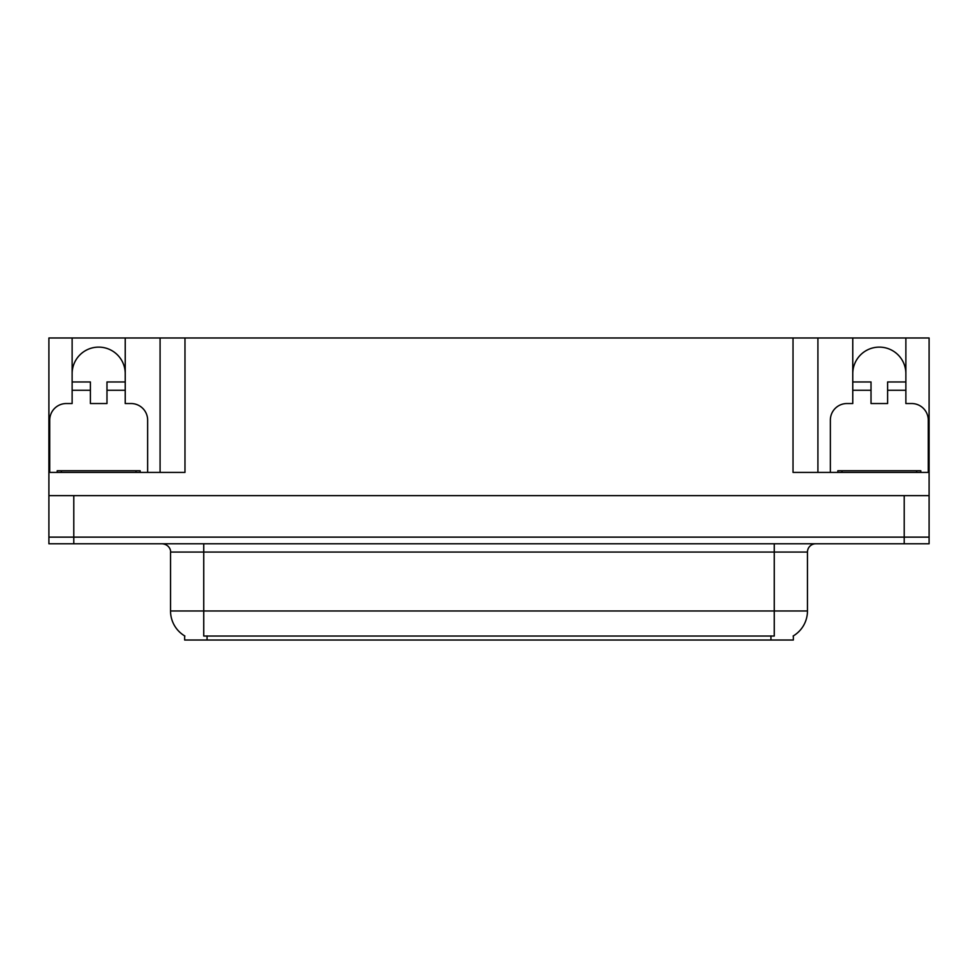 <?xml version="1.0" encoding="UTF-8"?>
<svg xmlns="http://www.w3.org/2000/svg" width="978" height="978" viewBox="0 0 978 978"><rect width="100%" height="100%" fill="white"/><g stroke="black" fill="none" stroke-linecap="round" stroke-linejoin="round"><path stroke-width="1.47" d="M793.354 635.883L793.354 640.015L184.646 640.015L184.646 635.883M72.127 373.669A26.553 26.553 0 0 1 98.68 347.117A26.553 26.553 0 0 1 125.233 373.669M73.79 543.768L929.1 543.768L929.1 537.13L48.9 537.13L48.9 495.638L73.79 495.638L73.79 537.13L48.9 537.13L48.9 543.768L73.79 543.768L73.79 537.13L929.1 537.13L929.1 495.638L73.79 495.638M49.731 472.411L49.731 420.124A16.589 16.589 0 0 1 66.321 403.535L72.127 403.535L72.127 390.259L90.392 390.259L90.392 403.535L106.981 403.535L106.981 390.259L125.233 390.259L125.233 337.985L793.024 337.985L793.024 472.411L929.1 472.411L929.1 495.638M90.392 390.259L90.392 381.958L72.127 381.958L72.127 337.985L48.9 337.985L48.9 472.411L184.976 472.411L184.976 337.985M48.9 472.411L48.9 495.638M830.359 472.411L830.359 420.124A16.589 16.589 0 0 1 846.96 403.535L852.767 403.535L852.767 390.259L871.019 390.259L871.019 403.535L887.608 403.535L887.608 390.259L905.872 390.259L905.872 337.985L929.1 337.985L929.1 472.411M160.086 337.985L160.086 472.411M793.024 337.985L817.914 337.985L817.914 472.411M817.914 337.985L852.767 337.985L852.767 390.259M905.872 337.985L852.767 337.985M72.127 337.985L125.233 337.985M905.872 373.669A26.553 26.553 0 0 0 879.32 347.117A26.553 26.553 0 0 0 852.767 373.669M184.891 636.03A29.047 29.047 0 0 1 170.539 610.969L203.73 610.969L203.73 636.03L774.27 636.03L774.27 610.969L807.461 610.969L807.461 552.057A8.301 8.301 0 0 1 815.762 543.768M170.539 610.969L170.539 552.057C170.967 550.712 169.549 544.526 162.238 543.768M793.109 636.03A29.047 29.047 0 0 0 807.461 610.969M125.233 390.259L125.233 403.535L131.04 403.535A16.589 16.589 0 0 1 147.641 420.124L147.641 472.411M125.233 381.958L106.981 381.958L106.981 390.259M72.127 381.958L72.127 390.259M871.019 390.259L871.019 381.958L852.767 381.958M905.872 390.259L905.872 403.535L911.679 403.535A16.589 16.589 0 0 1 928.269 420.124L928.269 472.411M905.872 381.958L887.608 381.958L887.608 390.259M57.201 472.411L57.201 470.748L140.172 470.748L140.172 472.411M837.828 472.411L837.828 470.748L920.799 470.748L920.799 472.411L920.799 470.748M904.21 495.638L904.21 543.768M770.945 640.015L770.945 635.883M207.055 640.015L207.055 635.883M774.27 543.768L774.27 552.057L170.539 552.057M807.461 552.057L774.27 552.057L774.27 610.969L203.73 610.969L203.73 543.768M61.345 470.748L61.345 472.411M136.028 470.748L136.028 472.411M841.972 470.748L841.972 472.411M916.655 470.748L916.655 472.411"/></g></svg>
